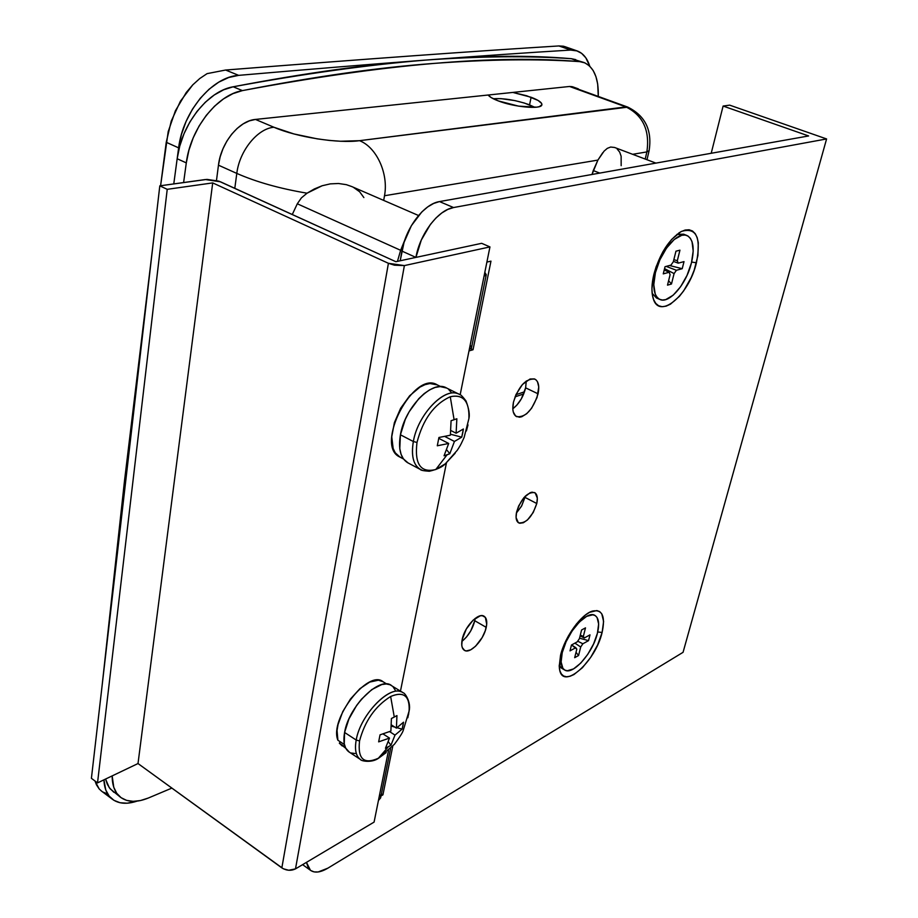 <?xml version="1.0" encoding="UTF-8"?>
<svg xmlns="http://www.w3.org/2000/svg" width="918" height="918" viewBox="0 0 918 918"><rect width="100%" height="100%" fill="white"/><g stroke="black" fill="none" stroke-linecap="round" stroke-linejoin="round"><path stroke-width="1.38" d="M531.109 97.262C538.728 100.177 542.308 102.736 541.849 104.939C541.15 109.586 514.149 107.142 498.244 100.888L518.544 106.132L536.582 107.177L539.336 106.649L541.907 104.744L541.643 103.459L538.109 100.452L526.634 95.747L512.806 92.431L531.109 97.262L529.571 104.847L531.109 97.262M124.435 481.411L102.036 686.251L124.435 481.411L152.422 249.776L124.435 481.411L125.605 482.111L124.435 481.411M418.528 215.512L351.709 186.538L346.338 184.667L338.478 183.497L330.273 183.875L322.138 185.757L314.312 188.97L307.048 193.193L301.391 197.886L297.306 203.785L292.28 214.514L297.306 203.785L400.638 250.304L397.46 261.366L400.638 250.304L404.918 239.736L400.638 250.304L297.306 203.785L301.391 197.886L307.048 193.193C279.611 188.557 256.202 181.959 236.798 173.41L234.801 188.328L236.798 173.41C256.202 181.959 279.611 188.557 307.048 193.193L322.138 185.757L330.273 183.875L338.478 183.497L346.338 184.667L351.766 186.561M627.855 107.142L359.512 140.683L340.532 141.246L329.264 140.42L317.399 138.882L293.886 133.936L273.908 127.246L255.456 119.432L569.539 86.476L625.927 106.913C643.002 115.404 649.978 130.402 646.88 151.918L649.141 150.586L646.88 151.918L632.628 154.304L646.88 151.918C649.978 130.402 643.002 115.404 625.927 106.913L359.512 140.683C376.609 147.201 388.716 173.789 384.504 195.741L383.701 200.411L384.504 195.741L597.893 160.099L592.018 174.466L593.257 170.553L599.752 173.089L593.257 170.553L597.893 160.099L604.067 151.149L607.291 148.36L610.654 147.041L614.624 147.477L610.654 147.041L607.291 148.36L604.067 151.149M621.165 165.676L621.13 156.221L619.673 152.101L617.183 149.037M646.88 151.918L645.205 159.055L646.88 151.918M627.683 107.073L569.539 86.476L255.456 119.432C239.013 120.614 220.986 142.703 218.461 165.183L220.136 156.898L222.982 148.75L226.884 141.085L231.669 134.212L237.165 128.417L243.121 123.907L249.294 120.878L255.456 119.432L273.908 127.246C257.533 128.509 239.46 150.816 236.798 173.41L218.461 165.183L216.487 180.444L218.461 165.183L236.798 173.41C239.46 150.816 257.533 128.509 273.908 127.246C296.652 137.172 338.558 143.69 359.512 140.683C376.609 147.201 388.716 173.789 384.504 195.741L597.893 160.099L602.724 152.744M160.593 185.734L168.201 131.618L175.395 110.791L186.297 92.443L192.78 84.846L199.803 78.5L207.089 73.635L199.803 78.5L192.78 84.846L180.421 101.21L171.264 121.05L166.238 142.29L160.593 185.734M96.436 784.764L95.013 781.011L99.213 788.987L96.436 784.764M101.932 791.419L99.213 788.987L101.932 791.419M107.245 793.806L102.827 792.005M178.631 147.855L166.238 142.29L178.631 147.855L181.408 134.521L186.067 121.474L192.424 109.242L200.216 98.341L209.109 89.184L218.748 82.161L228.731 77.491L238.669 75.356C375.255 63.571 485.932 55.149 570.686 50.065L558.89 45.946C474.732 51.133 363.631 59.154 225.598 70.032L238.669 75.356C375.255 63.571 485.932 55.149 570.686 50.065L576.493 50.708L581.599 53.324L585.81 57.8L589.758 66.165C587.245 58.247 583.079 53.175 577.261 50.96L570.686 50.065L558.89 45.946C474.732 51.133 363.631 59.154 225.598 70.032L207.089 73.635L225.598 70.032L238.669 75.356C212.173 76.733 182.911 111.583 178.631 147.855L173.777 183.91L178.631 147.855M137.057 801.127L127.223 803.204L120.063 802.734L113.947 800.324L109.116 796.032L105.777 789.985L103.929 779.83C104.308 788.516 107.027 794.919 112.099 799.039C118.479 803.847 126.787 804.535 137.046 801.127M488.181 95.013L491.268 97.629L498.244 100.888C492.817 98.811 489.466 96.849 488.181 95.013M563.526 46.21L558.89 45.946L563.526 46.21M353.579 187.444L359.649 191.782L363.872 197.565M576.952 88.702L627.751 107.096C645.239 115.702 652.342 130.276 649.083 150.816L646.983 159.732M536.778 503.523C532.107 517.121 526.071 523.57 518.647 522.858C516.157 521.217 515.468 517.626 516.582 512.083L516.077 517.534L518.326 522.652L519.772 523.271L523.386 522.732L527.483 519.932L533.209 512.519L536.778 503.523L537.328 498.118L535.183 492.92L532.073 492.163L530.168 492.691L523.948 497.579L518.659 505.967L516.582 512.083C521.263 498.417 527.299 491.922 534.701 492.599C537.248 494.263 537.948 497.912 536.778 503.523L524.958 497.361L536.778 503.523M516.398 513.024L521.699 505.829L524.958 497.361L521.424 506.323L516.398 513.024M538.074 393.822C532.75 410.013 525.578 417.621 516.547 416.646C513.059 414.477 512.026 409.657 513.449 402.199L512.829 409.13L513.277 411.998L515.595 415.992L519.439 417.231L521.768 416.738L526.771 413.662L531.602 408.246L537.041 397.551L538.751 386.96L537.478 381.727L536.146 379.983L534.414 378.916L530.03 379.008L522.434 384.481L515.973 394.579L513.449 402.199C518.773 385.904 525.945 378.227 534.942 379.145C538.533 381.36 539.577 386.249 538.074 393.822L525.624 387.844L538.074 393.822M512.806 408.785C519.049 403.92 523.317 396.943 525.624 387.844L521.321 398.871L516.845 405.136L512.806 408.785M486.23 627.361C483.752 640.053 469.993 654.534 464.29 650.254C461.823 648.51 461.134 644.884 462.224 639.364L461.765 645.285L462.27 647.58L464.634 650.449L466.39 650.908L470.716 649.818L475.558 646.238L482.214 637.494L485.289 630.677L486.712 624.263L485.347 617.389L482.283 615.68L480.252 615.829L473.08 620.189L466.287 629.048L462.224 639.364C464.634 626.569 478.53 612.042 484.142 616.288C486.678 618.066 487.378 621.75 486.23 627.361L474.767 620.729L486.23 627.361M461.857 641.441C468.226 636.197 472.529 629.3 474.767 620.729L470.785 630.827L466.528 636.977L461.857 641.441M602.116 632.445C595.621 661.419 563.17 690.692 559.636 669.819L560.531 655.383L559.223 666.479L559.877 670.76L561.368 673.973L563.629 676.004L566.555 676.773L570.055 676.268L573.968 674.535L582.437 667.707L590.71 657.345L597.607 644.998L602.116 632.445L603.596 621.497L601.76 613.798L599.649 611.56L596.838 610.55L589.517 612.352L585.294 615.129L576.504 623.907L568.46 635.83L565.132 642.393L560.531 655.383C564.754 636.908 581.289 614.142 592.512 611.067C602.369 609.196 605.57 616.322 602.116 632.445L597.721 631.986L602.116 632.445M696.429 262.777C688.982 295.229 659.044 320.543 653.146 298.258C651.321 292.062 651.562 284.087 653.868 274.356L651.929 288.631L652.331 294.678L653.639 299.658L655.762 303.399L658.642 305.763L662.13 306.692L666.112 306.153L670.427 304.191L679.377 296.376L683.692 290.834L691.231 277.488L694.18 270.179L697.909 255.571L698.3 242.754L697.187 237.647L695.236 233.677L692.516 231.003L689.108 229.764L685.161 230.028L680.8 231.772L671.563 239.495L662.876 251.773L656.152 266.668L653.868 274.356C659.881 253.379 669.107 239.059 681.546 231.382C696.349 227.044 701.306 237.51 696.429 262.777L691.644 262.066L696.429 262.777M310.433 870.275C314.656 873.247 320.474 872.536 327.887 868.153L683.061 652.319L826.59 138.939L729.672 105.145L723.109 106.052L711.209 153.272L723.109 106.052L808.62 135.956L439.504 201.581L433.663 203.44L427.685 206.929L421.821 211.943L411.379 225.667L404.035 242.432L400.191 260.769L401.923 251.096L415.923 257.407L421.293 240.057L430.416 224.405L435.924 218.036L441.787 212.976L447.743 209.442L453.561 207.548L826.59 138.939L683.061 652.319L327.887 868.153L318.202 871.962L314.117 871.905L310.754 870.516L308.264 867.82L306.463 862.358L310.433 870.275L302.607 864.653M525.188 496.259L524.958 497.361L525.188 496.259M526.266 381.004L525.624 387.844L526.266 381.004M475.157 618.422L474.767 620.729L475.157 618.422M468.995 350.917L473.034 349.747L490.969 261.137L486.896 262.078L490.969 261.137L473.034 349.747L470.877 348.725L473.034 349.747L468.995 350.917M381.004 795.952L382.932 794.839L392.778 746.162L382.932 794.839L381.004 795.952M808.62 135.956L723.109 106.052L729.672 105.145L826.59 138.939L453.561 207.548L439.504 201.581L808.62 135.956M381.429 793.84L382.932 794.839L381.429 793.84M453.561 207.548L439.504 201.581C424.082 203.75 405.756 227.698 401.923 251.096L415.923 257.407C419.859 233.918 438.219 209.797 453.561 207.548M515.044 396.851L523.719 393.937L515.044 396.851M579.637 61.621L571.329 58.695C487.722 51.374 375.014 60.737 233.183 86.785L242.421 90.607C383.999 64.145 496.409 54.483 579.637 61.621C537.099 58.729 488.215 59.349 432.986 63.48C377.768 67.565 314.243 76.607 242.421 90.607L232.942 93.625L223.533 98.869L214.525 106.201L206.286 115.358L199.091 126.018L193.228 137.78L188.913 150.231L186.297 162.888L177.163 158.734L173.777 183.91L177.163 158.734L186.297 162.888C190.474 128.612 216.958 94.887 242.421 90.607L233.183 86.785L223.694 89.769L214.273 94.979L205.276 102.265L197.037 111.376L189.865 121.991L184.025 133.718L179.744 146.123L177.163 158.734C181.236 124.561 207.675 90.985 233.183 86.785C305.12 73.004 368.784 64.145 424.162 60.186C479.563 56.205 528.619 55.711 571.329 58.695L583.997 62.516C593.969 66.98 598.731 78.282 598.272 96.424L597.687 84.02L595.954 76.676L593.2 70.56L589.482 65.912L584.915 62.883L579.637 61.621M183.611 182.544L186.297 162.888M171.861 788.103L148.326 798.029L171.861 788.103M112.168 775.894L113.763 787.242L116.712 793.232L121.061 797.662L126.604 800.381L133.156 801.345L140.488 800.542L148.326 798.029C136.805 802.699 127.499 802.412 120.407 797.168C114.911 792.693 112.168 785.601 112.168 775.894M572.821 86.866L569.539 86.476L572.132 86.648M120.407 797.168L110.149 788.837L107.383 784.408L105.559 779.061L109.276 787.69L113.843 792.268M575.724 59.613L571.329 58.695L583.71 62.424M528.596 104.468L534.861 107.326L524.43 103.057L515.032 100.624L500.941 98.639L493.299 98.742C503.741 98.111 515.514 100.016 528.596 104.468M561.908 668.396L559.2 665.252L561.678 668.27L564.593 669.956C560.978 667.409 560.187 661.637 562.229 652.629L561.414 652.159L562.229 652.629L561.116 662.004L562.918 668.35L564.822 670.083L567.301 670.748L573.555 668.901L580.727 663.14L587.75 654.373L593.59 643.92L597.411 633.271C592.879 652.996 572.66 675.855 564.593 669.956M597.411 633.271L598.639 624.01L597.067 617.516L595.266 615.634L592.879 614.796L586.682 616.345L579.396 621.991L572.155 630.895L566.108 641.682L562.229 652.629C566.658 632.64 587.21 609.644 595.048 615.496C598.823 618.124 599.603 624.045 597.411 633.271M583.469 636.541L580.314 635.072L583.332 636.484L585.489 627.866L581.587 629.977L579.43 638.607L577.261 641.843L571.455 645.021L577.261 641.843L579.43 638.607L581.587 629.977L585.489 627.866L583.332 636.484L584.307 637.976L589.999 634.854L588.541 640.649L582.861 643.782L580.704 646.995L578.569 655.521L574.679 657.69L576.814 649.152L575.816 647.672L570.009 650.873L571.455 645.021L570.009 650.873L575.816 647.672L571.558 644.964L576.814 649.152L574.679 657.69L578.569 655.521L580.704 646.995L574.898 643.139L580.704 646.995L582.861 643.782L588.541 640.649L579.545 638.182L588.541 640.649L589.999 634.854L584.307 637.976L580.119 635.876L584.307 637.976L583.4 636.507M576.022 652.308L578.569 655.521L576.022 652.308M577.64 641.154L582.861 643.782L577.64 641.154M594.83 615.381L593.338 614.865M656.703 298.098L652.159 293.324L656.496 298.006L659.824 299.429C653.8 295.94 652.319 287.013 655.418 272.657L654.419 272.233L655.418 272.657L653.777 284.706L655.211 294.024L657.001 297.202L659.422 299.234L662.383 300.037L665.745 299.601L673.192 295.183L680.64 286.68L687.031 275.377L691.438 262.904C686.423 284.041 669.107 304.271 659.835 299.429M691.438 262.904L693.193 251.073L692.023 241.641L690.359 238.301L688.041 236.064L685.149 235.042L681.81 235.272L674.248 239.472L666.537 248.078L659.904 259.76L655.418 272.657C660.283 251.268 677.886 230.797 686.997 235.524C693.285 239.173 694.754 248.296 691.438 262.904M665.034 266.702L670.978 265.107L673.319 261.779L675.958 251.199L679.951 250.166L677.312 260.723L678.195 263.168L684.013 261.619L682.223 268.687L676.417 270.282L674.087 273.587L671.483 284.006L667.501 285.142L670.106 274.689L669.199 272.256L663.255 273.874L665.034 266.702L663.255 273.874L669.199 272.256L664.219 269.995L669.199 272.256L670.106 274.689L667.501 285.142L671.483 284.006L674.087 273.587L664.552 268.63L674.087 273.587L676.417 270.282L682.223 268.687L669.463 265.509L682.223 268.687L684.013 261.619L678.195 263.168L673.422 261.366L678.195 263.168L677.312 260.723L679.951 250.166L675.958 251.199L673.319 261.779L670.978 265.107L665.034 266.702M673.858 259.645L677.312 260.723L673.858 259.645M668.602 280.713L671.483 284.006L668.602 280.713M666.181 266.392L676.417 270.282L666.181 266.392M686.79 235.444L683.623 234.182L676.968 234.354L685.126 235.031M407.81 717.773L409.118 711.002C409.887 695.901 403.725 691.07 390.643 696.498L394.281 717.05L396.943 715.581L396.415 728.112L403.53 722.202L402.945 725.713L402.107 729.144L394.992 735.1L390.953 745.244L388.28 746.862L378.365 758.245C363.815 764.728 357.538 758.968 359.546 740.952L356.207 740.046C355.002 746.552 355.312 751.716 357.136 755.56M391.527 685.551C379.857 675.763 348.645 706.424 344.583 732.461L356.207 740.046L344.583 732.461C342.953 741.962 344.353 748.411 348.794 751.808L360.292 759.381C355.897 756.019 354.532 749.581 356.207 740.046C360.384 713.963 391.573 683.049 403.117 692.769L390.035 684.748L386.26 683.967L381.842 684.53L371.79 689.59L361.451 699.241L356.689 705.345L348.943 718.92L344.583 732.461L344.261 743.798L345.65 748.055L349.288 752.129M360.808 759.725L360.292 759.381C360.843 761.091 372.123 763.351 379.145 757.798L386.203 752.576M378.365 758.245L388.28 746.862L385.445 748.262L389.484 738.095L378.652 741.859L380.041 734.836L390.884 731.095L391.401 718.519L394.281 717.05L390.643 696.498C375.198 706.194 364.836 721.02 359.546 740.952C357.538 758.968 363.815 764.728 378.365 758.245L394.384 744.303C399.502 737.464 402.428 732.897 403.174 730.602L409.118 711.002C411.298 702.247 404.861 692.608 403.117 692.769M390.953 745.244L394.992 735.1L389.622 731.646L394.992 735.1L402.107 729.144L397.035 727.71L402.107 729.144L403.53 722.202L396.415 728.112L396.943 715.581L391.401 718.519L390.884 731.095L380.041 734.836L378.652 741.859L389.484 738.095L385.445 748.262L390.953 745.244L388.348 741.744L390.953 745.244M391.435 724.933L396.415 728.112L391.435 724.933M383.116 733.987L389.484 738.095L383.116 733.987M395.199 690.106L393.053 686.825M351.192 753.012L355.117 753.517M401.04 691.747C388.199 685.918 360.143 715.719 356.207 740.046L359.546 740.952C364.836 721.02 375.198 706.194 390.643 696.498C403.105 691.197 409.313 695.465 409.267 709.281L408.521 714.789M394.797 727.09L391.378 726.115L394.797 727.09M457.485 393.57C443.279 387.901 417.736 415.246 413.341 441.524L416.99 442.453C423.026 419.319 434.122 404.081 450.268 396.76C462.477 393.994 468.742 400.374 469.064 415.911L468.914 418.574C469.523 401.269 463.303 393.994 450.268 396.76C434.122 404.081 423.026 419.319 416.99 442.453C414.408 464.164 420.673 473.183 435.798 469.511L447.02 454.869L444.06 455.787L448.695 443.474L437.289 445.781L438.93 437.484L450.359 435.212L451.082 420.708L454.089 419.721L450.268 396.76L454.089 419.721L456.854 418.769L456.108 433.216L463.383 428.993L462.695 433.124L461.72 437.175L454.444 441.443L449.797 453.721L447.02 454.869L435.798 469.511L445.299 463.819L455.179 453.217M443.337 465.346L435.798 469.511C420.673 473.183 414.408 464.164 416.99 442.453L413.341 441.524C417.942 413.72 445.873 385.675 459.459 394.396C460.297 394.155 462.477 396.335 466.011 400.936C468.926 408.717 469.89 414.592 468.914 418.574L464.106 437.53C459.838 446.917 459.62 446.469 457.325 450.21L445.299 463.819C442.396 466.987 437.06 469.465 429.303 471.255C423.554 470.865 420.547 470.257 420.272 469.419C413.307 464.944 411 455.638 413.341 441.524L400.42 434.776L413.341 441.524C410.839 457.256 413.869 466.872 422.429 470.372M459.459 394.396L446.561 388.004C432.837 379.226 404.907 407.064 400.42 434.776L399.778 448.684L401.097 454.364L403.415 458.897L408.097 462.947M466.424 430.932L467.996 424.85M451.082 420.708L450.359 435.212L438.93 437.484L437.289 445.781L448.695 443.474L444.06 455.787L449.797 453.721L454.444 441.443L444.886 436.52L454.444 441.443L461.72 437.175L450.497 434.225L461.72 437.175L463.383 428.993L456.108 433.216L456.854 418.769L451.082 420.708M438.781 438.356L448.695 443.474L438.781 438.356M450.876 430.542L456.108 433.216L450.876 430.542M446.676 449.82L449.797 453.721L446.676 449.82M451.587 392.778L448.558 389.312M446.584 388.016L440.147 386.593L435.075 387.465L429.67 389.84L424.162 393.627L418.757 398.699L409.13 411.803L405.308 419.331L400.42 434.776C398.148 448.845 400.523 458.139 407.558 462.661L420.272 469.419M402.945 458.185L399.605 456.923C374.303 445.356 413.788 369.885 437.255 384.871L429.922 383.54L425.034 384.665L419.893 387.144L409.612 395.807L400.638 408.281L394.373 422.682L391.756 436.796L393.145 448.489L395.291 452.872L400.133 457.21M345.788 748.319L339.339 743.167L345.179 747.022L339.339 743.167L340.383 741.87L339.339 743.167L342.184 745.944M385.388 683.979L384.711 683.153M383.047 681.718L378.4 680.192L369.724 682.085L359.925 688.672L350.458 699.023L342.77 711.611L338.054 724.52L337.044 730.464L337.904 740.241L344.411 744.532L337.904 740.241C328.942 719.333 368.198 668.992 383.047 681.718L386.685 683.99M486.242 274.803L471.485 347.911L469.282 349.483L484.05 276.18L486.242 274.803L484.819 272.382L486.265 274.712L484.05 276.18L489.948 246.908L481.663 243.316L395.853 261.699L220.469 181.798L205.345 179.538L159.801 185.849L167.225 189.326L212.701 182.9L388.417 263.294L394.419 265.187L404.379 265.589L489.948 246.908L481.663 243.316L395.853 261.699L218.886 181.167L207.009 179.389L159.801 185.849L91.41 778.315L97.526 782.893L91.41 778.315L159.801 185.849L167.225 189.326L97.526 782.893L138.01 763.546L212.701 182.9L388.417 263.294L281.837 867.889L138.01 763.546L97.526 782.893L167.225 189.326L212.701 182.9L138.01 763.546L283.318 868.784L288.711 870.253L295.493 868.887L404.379 265.589L489.948 246.908L460.159 394.774L469.282 349.483L471.542 347.589M390.586 748.503L380.603 797.926L378.434 800.496L388.498 750.534L374.085 822.103L295.493 868.887L374.085 822.103L378.434 800.496L380.706 797.455M446.446 462.844L400.466 691.116L446.446 462.844M380.718 796.663L379.811 794.426M471.485 347.05L470.28 345.42M388.417 263.294L281.837 867.889C286.439 870.677 290.995 871.01 295.493 868.887L404.379 265.589L388.417 263.294M101.152 790.834L112.088 799.027M577.009 50.869L564.375 46.462M572.694 86.82L578.351 88.862M655.911 163.106L614.601 147.477M559.36 668.132L559.636 669.819M652.537 295.803L653.146 298.258M678.723 233.057L681.546 231.382M590.171 612.019L592.512 611.067M524.511 391.814L515.927 394.694M437.255 384.871L440.709 386.581M399.605 456.923L403.495 458.989"/></g></svg>
